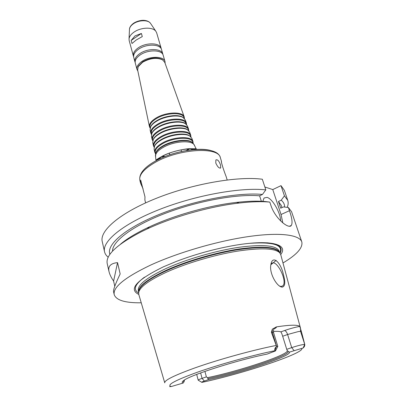 <?xml version="1.0" encoding="UTF-8"?>
<svg xmlns="http://www.w3.org/2000/svg" width="407" height="407" viewBox="0 0 407 407"><rect width="100%" height="100%" fill="white"/><g stroke="black" fill="none" stroke-linecap="round" stroke-linejoin="round"><path stroke-width="0.61" d="M279.584 286.055L280.988 286.482L282.738 285.892C288.024 281.547 276.373 258.292 271.586 263.614L270.838 264.779M283.42 274.618C285.587 282.336 285.165 286.513 282.143 287.144L281.415 286.996C276.144 285.577 269.322 272.899 270.787 265.125C272.293 253.988 280.967 262.571 283.42 274.618M143.111 188.934L140.613 183.303L140.669 180.026L144.978 196.835L144.872 199.954L145.62 202.874M227.182 179.945L226.134 176.536C224.471 172.405 220.884 161.945 221.403 161.243L221.515 162.195M215.781 163.029L215.883 159.936C217.521 159.244 219.068 160.928 220.528 164.977L220.691 167.928C219.215 168.554 217.577 166.921 215.781 163.029M141.412 33.471L142.282 36.579L136.187 40.013L132 43.503L131.156 40.41L135.048 35.877L141.412 33.471L131.156 40.41M155.443 155.464L155.932 152.564C157.051 150.442 159.386 148.367 162.948 146.332C172.1 140.995 187.261 139.001 192.17 142.379L194.098 144.597M193.167 148.682L192.338 149.73M159.62 158.928L158.364 158.465M155.703 153.068L156.146 151.908C157.239 149.827 159.534 147.787 163.019 145.792C171.983 140.563 186.828 138.614 191.646 141.926L192.628 142.689M192.226 148.667L191.137 149.862M160.714 158.415L159.157 157.962M155.225 152.656L155.199 152.533C154.853 149.735 157.29 146.795 162.515 143.712C173.27 137.332 191.387 136.426 192.776 141.967L192.821 142.089M189.438 148.738L187.128 150.422M164.428 156.802L161.574 156.568M155.418 153.576L154.741 152.101C154.385 149.252 156.863 146.261 162.174 143.127C173.107 136.635 191.529 135.719 192.943 141.361L193.137 142.974M188.914 148.769L186.233 150.57M165.267 156.466L162.042 156.324M154.095 149.003L154.594 146.052C155.693 143.966 157.962 141.926 161.401 139.937C170.289 134.697 185.037 132.779 189.921 136.126L191.88 138.385M154.36 146.561L154.808 145.406C155.886 143.356 158.104 141.356 161.472 139.408C170.177 134.269 184.61 132.397 189.397 135.684L190.379 136.437M153.882 146.22L153.856 146.093C153.505 143.305 155.876 140.384 160.974 137.347C171.459 131.054 189.169 130.245 190.568 135.775L190.613 135.892M154.08 147.156L153.403 145.67C153.042 142.826 155.454 139.855 160.633 136.762C171.291 130.357 189.306 129.543 190.735 135.175L190.934 136.798M152.762 142.598L153.266 139.596C154.35 137.541 156.547 135.541 159.865 133.603C168.498 128.449 182.84 126.608 187.688 129.919L189.682 132.219M153.032 140.105L153.48 138.955C154.538 136.935 156.69 134.982 159.936 133.079C168.386 128.037 182.417 126.236 187.174 129.482L188.151 130.235M152.554 139.83L152.523 139.708C152.172 136.925 154.477 134.03 159.442 131.034C169.658 124.832 186.966 124.12 188.38 129.63L188.421 129.747M152.752 140.786L152.07 139.286C151.709 136.447 154.055 133.506 159.101 130.454C169.495 124.135 187.103 123.418 188.543 129.034L188.746 130.667M151.44 136.233L151.948 133.191C153.012 131.166 155.143 129.212 158.343 127.32C166.722 122.263 180.662 120.487 185.475 123.769L187.5 126.099M151.714 133.705L152.157 132.56C153.2 130.576 155.286 128.658 158.42 126.806C166.616 121.856 180.25 120.121 184.966 123.336L185.943 124.084M151.231 133.491L151.206 133.369C150.849 130.596 153.088 127.732 157.926 124.776C167.877 118.666 184.783 118.04 186.203 123.53L186.243 123.647M151.429 134.458L150.753 132.947C150.387 130.123 152.666 127.208 157.585 124.201C167.715 117.969 184.92 117.343 186.37 122.934L186.579 124.578M150.122 129.919L150.641 126.836C151.684 124.847 153.749 122.934 156.832 121.093C164.967 116.132 178.51 114.423 183.282 117.664L185.333 120.024M185.378 122.242L184.966 123.336L185.475 123.769M151.948 133.191L152.157 132.56L151.236 131.837M150.407 127.35L150.849 126.211C151.872 124.262 153.892 122.385 156.909 120.584C164.86 115.73 178.098 114.062 182.774 117.236L183.75 117.974M149.918 127.198L149.893 127.076C149.532 124.318 151.709 121.484 156.42 118.574C166.112 112.551 182.616 112.017 184.045 117.475L184.086 117.592M150.122 128.18L149.44 126.658C149.079 123.85 151.292 120.96 156.085 117.994C165.949 111.859 182.758 111.32 184.213 116.885L184.422 118.539M137.637 69.989L138.202 66.682L142.587 62.266C150.097 58.115 156.751 57.306 162.556 59.834L164.759 62.363M138.004 67.094L138.451 66.005L142.689 61.732C149.944 57.718 156.38 56.934 161.991 59.386L162.942 60.083M165.135 63.421L165.018 61.584C163.94 56.1 150.025 55.825 142.068 61.299C138.121 64.011 136.431 66.728 137.011 69.46L137.866 71.083L137.011 69.46L135.287 63.095C134.697 60.333 136.365 57.591 140.293 54.869C148.199 49.359 162.078 49.7 163.182 55.255L165.018 61.584L165.125 63.395M135.16 62.429L134.931 61.793C134.341 59.02 136.004 56.273 139.927 53.546C147.827 48.031 161.696 48.387 162.8 53.958L162.937 54.624M134.931 61.793L133.74 57.412C133.145 54.619 134.798 51.852 138.706 49.115C146.571 43.585 160.414 43.981 161.538 49.598L162.8 53.958M133.618 56.751L133.389 56.115C132.789 53.312 134.442 50.544 138.339 47.807C146.199 42.267 160.032 42.679 161.162 48.311L161.299 48.972M133.389 56.115L129.177 40.608L129.05 38.823C129.37 36.452 131.023 34.219 134.01 32.122C140.837 27.228 152.808 26.831 155.856 31.288L156.675 32.875L161.162 48.311M108.211 257.219C106.258 255.677 105.037 253.876 104.553 251.811L102.233 241.524C99.45 230.764 119.979 212.846 156.242 198.351C192.419 183.837 237.744 175.987 262.327 179.233L265.817 189.891L262.459 194.454L259.605 195.818L261.365 201.267M264.871 186.996L272.771 189.576L281.008 185.648L284.351 190.334L287.734 200.325C288.441 202.493 288.273 204.843 287.22 207.372M201.684 382.244L198.194 380.179C198.209 379.863 199.491 379.258 202.05 378.368L206.374 376.887L207.468 377.671L208.379 379.675L204.37 381.038C202.152 381.812 201.323 382.249 201.872 382.356L202.294 382.29M204.919 371.388L206.374 376.887M294.037 350.559L291.717 347.619C297.242 345.802 301.577 344.709 304.721 344.342L304.746 344.337C304.909 345.731 304.38 346.942 303.164 347.975L289.418 352.131L288.085 351.348L287.144 350.432L286.737 349.328L291.717 347.619L287.601 334.503C286.732 332.081 285.699 330.764 284.503 330.56L280.83 331.878C279.584 331.339 277.096 331.196 273.362 331.456M280.83 331.878C281.293 332.29 281.909 333.75 282.672 336.248L287.601 334.503L298.407 331.563L301.307 331.283L304.746 344.337M286.737 349.328L282.672 336.248M287.144 350.432L287.271 350.646C289.118 354.599 239.489 371.098 207.468 377.671M169.607 386.619L171.281 386.548L183.226 383.007L184.056 381.741L184.513 379.975M288.085 351.348C291.173 354.98 240.959 371.764 208.099 378.617M289.418 352.131C291.905 355.891 241.666 372.634 208.379 379.675M183.226 383.007C181.756 382.651 181.878 381.847 183.582 380.591C189.708 375.285 237.719 359.915 267.17 354.09L275.468 350.936L275.524 350.58L274.923 350.234C274.44 349.257 274.984 347.954 276.557 346.326L271.388 332.305L273.56 332.539L277.839 346.499L276.587 346.321L272.288 332.275L272.334 329.141L271.388 332.305M276.557 346.326L274.923 350.234M184.056 381.741L182.962 381.084M301.307 331.283L299.781 326.414C295.09 327.253 289.998 328.637 284.503 330.56M273.728 329.121C275.895 328.067 276.76 327.33 276.322 326.907L272.334 329.141M276.322 326.907C289.916 324.822 297.736 324.659 299.781 326.414M164.728 382.748L138.807 294.51L138.701 292.414C139.937 286.915 149.354 280.102 166.946 271.973C186.518 263.181 214.224 254.95 237.011 251.205C260.673 247.66 274.918 248.178 279.736 252.772L280.738 254.614L300.524 328.291M114.774 286.248L113.604 281.089C111.187 277.533 109.671 274.42 109.051 271.754C107.789 266.341 110.618 263.298 117.542 262.627L120.167 273.962C115.329 284.005 113.131 289.947 113.573 291.788L114.214 294.637C112.775 287.317 124.72 277.559 150.046 265.364C177.157 252.813 217.119 241.097 248.479 236.574C279.899 232.046 299.516 234.768 301.801 241.911C303.032 247.766 296.759 254.782 282.982 262.958M113.604 281.089L117.542 262.627M281.008 185.648L284.447 195.848L287.734 200.325M284.447 195.848L281.212 200.193C283.562 202.162 284.697 204.451 284.61 207.056M281.212 200.193L278.444 201.48L281.268 205.413L281.99 207.585M278.444 201.48L280.677 208.191L283.455 206.914L288.385 207.514L291.595 211.747L301.801 241.911M288.385 207.514L289.453 210.694C292.058 218.111 292.684 223.021 291.331 225.422C288.939 229.523 275.152 218.707 270.899 205.403L269.81 202.086L264.738 201.48C256.878 200.844 247.446 201.15 236.436 202.406L239.336 203.022C251.292 201.658 261.447 201.343 269.81 202.086M109.051 271.754L107.209 263.573C105.505 255.067 116.982 244.409 141.631 231.598L147.268 228.902C173.565 216.666 210.516 206.278 239.336 203.022M141.244 302.798C125.219 302.996 116.209 300.28 114.214 294.637M262.846 201.348L264.057 198L267.063 197.385C272.471 198.702 280.413 212.485 280.672 220.94M282.824 222.883L281.044 214.509L272.771 189.576M266.911 242.776C278.958 243.961 283.348 247.436 280.082 253.195M138.629 292.954C132.84 289.738 134.778 284.488 144.444 277.198M138.777 294.414C128.215 289.26 136.472 280.036 163.558 266.758L176.414 261.391C194.281 254.609 212.602 249.46 231.385 245.94C269.159 238.899 289.184 244.007 280.718 254.517M120.457 244.21C127.142 238.527 136.798 232.748 149.42 226.862C174.318 215.257 209.142 205.469 236.436 202.406M112.535 251.16C112.195 241.473 132.26 226.033 164.81 213.522C197.298 201.002 237.062 193.803 259.605 195.818M109.921 254.344C106.074 244.912 124.842 228.322 159.513 214.331C194.093 200.33 238.299 192.058 262.459 194.454M104.553 251.811C101.867 241.499 122.644 223.992 159.193 209.585C195.655 195.162 241.224 187.052 265.817 189.891M141.575 183.542L140.822 183.949M140.613 183.303L139.866 180.367C138.797 174.924 143.915 168.925 155.215 162.378C178.907 148.657 218.778 146.423 220.37 157.738L221.418 161.157M144.144 169.383C146.8 166.549 150.554 163.782 155.398 161.08C171.815 151.73 198.682 146.769 210.994 150.595M155.118 161.253L161.716 156.639C172.09 150.753 188.573 147.431 197.39 149.374M155.672 156.558L155.637 156.41C155.286 153.561 157.809 150.554 163.207 147.395C174.323 140.847 193.015 139.86 194.424 145.508L194.475 145.65M194.119 148.718L193.6 149.613M158.481 159.483L157.57 158.989M129.446 29.696L129.472 29.141C129.726 27.244 131.018 25.473 133.348 23.815C138.665 19.958 148.006 19.684 150.453 23.245L150.763 23.703M204.37 381.038L202.05 378.368L200.626 372.929M171.281 386.548C166.031 385.2 174.995 380.336 198.158 371.952C220.833 364.006 253.622 354.955 275.524 350.58M164.759 382.855C164.189 380.377 174.14 375.432 194.607 368.02C218.183 359.61 253.123 349.954 276.144 345.467M303.164 347.975L304.721 344.342L300.534 331.308L300.554 328.398M301.872 348.443C304.177 353.347 242.541 373.774 201.958 382.361M281.044 214.509L289.453 210.694M138.701 292.43L138.746 290.98C139.977 285.475 149.333 278.668 166.819 270.569C186.264 261.808 213.787 253.627 236.436 249.923C259.961 246.418 274.13 246.968 278.953 251.572L279.645 252.63M138.665 292.023C138.024 286.426 147.38 279.1 166.728 270.055C187.057 260.877 216.209 252.396 239.352 248.947C263.324 245.782 276.729 246.937 279.568 252.416M276.155 260.394L270.858 264.733M138.665 292.073L138.344 290.735C137.322 285.088 146.637 277.64 166.3 268.396C186.772 259.122 216.193 250.59 239.408 247.227C263.441 244.154 276.694 245.467 279.166 251.155L279.589 252.462M250.061 243.284C273.55 241.804 283.476 245.004 279.848 252.895M281.217 286.492L282.738 285.892M280.326 286.355L281.405 286.991M220.691 167.928L220.289 168.188M181.553 151.485L181.074 149.812M169.739 154.808L169.271 153.129M139.866 180.367C138.812 173.993 143.966 167.582 155.337 161.131C178.765 147.751 217.659 144.897 220.37 157.738M194.053 144.475L195.976 148.53C196.8 148.789 195.101 148.84 190.883 148.677C186.543 148.367 170.574 151.465 162.184 156.247C155.433 160.012 156.436 160.119 155.886 159.798L155.418 155.337M156.146 151.908L155.932 152.564M191.646 141.926L192.17 142.379M155.199 152.533L155.464 153.805M192.776 141.967L193.213 143.198M154.07 148.881L154.741 152.101M191.839 138.263L192.943 141.361M154.808 145.406L154.594 146.052M189.397 135.684L189.921 136.126M153.856 146.093L154.116 147.334M190.568 135.775L190.995 136.971M152.737 142.47L153.403 145.67M189.637 132.097L190.735 135.175M153.48 138.955L153.266 139.596M187.174 129.482L187.688 129.919M152.523 139.708L152.778 140.919M188.38 129.63L188.792 130.795M151.409 136.111L152.07 139.286M187.454 125.977L188.543 129.034M151.206 133.369L151.45 134.544M186.203 123.53L186.604 124.664M150.097 129.797L150.753 132.947M185.287 119.907L186.37 122.934M150.849 126.211L150.641 126.836M182.774 117.236L183.282 117.664M149.893 127.076L150.132 128.225M184.045 117.475L184.437 118.579M137.617 69.872L149.44 126.658M164.718 62.256L184.213 116.885M138.451 66.005L138.202 66.682M161.991 59.386L162.556 59.834M155.856 31.288L150.453 23.245C149.145 21.642 147.197 20.701 144.602 20.421C143.005 20.075 137.785 20.462 133.455 23.347C129.624 26.292 129.462 28.699 129.472 29.141L129.05 38.823M198.194 380.179L196.698 374.409M275.631 350.625L277.559 346.901M273.504 329.665L273.56 332.539M289.519 226.226L291.331 225.427M149.42 226.862L147.268 228.902"/></g></svg>
